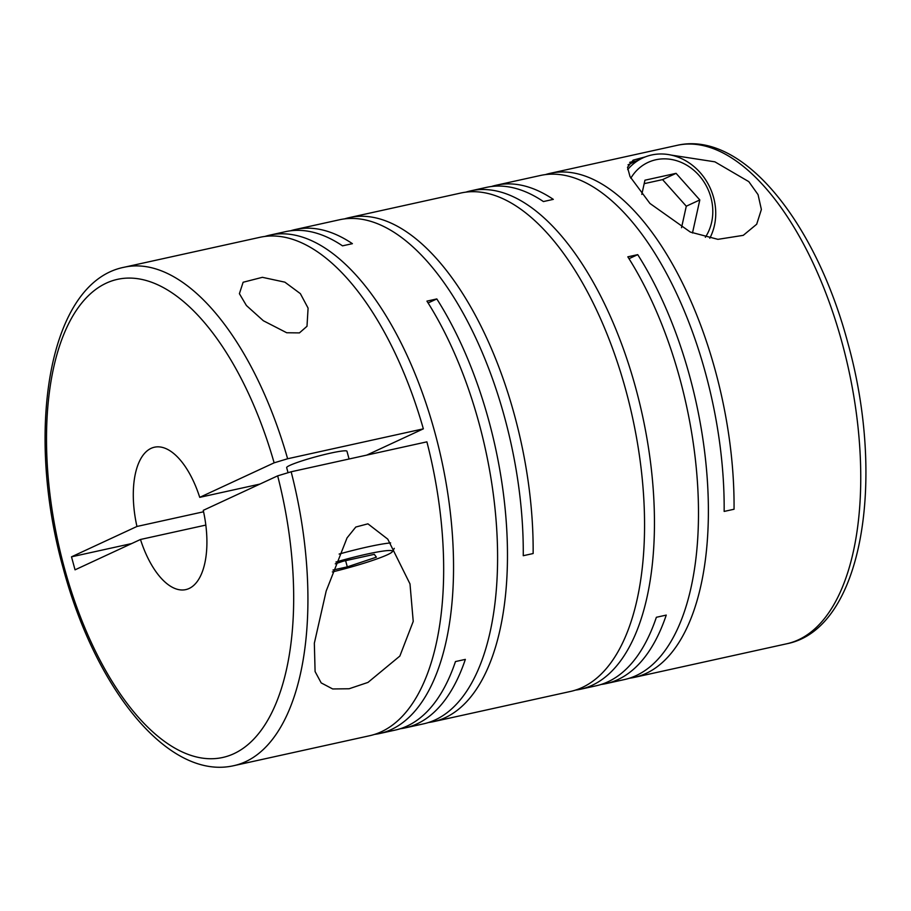 <?xml version="1.0" encoding="UTF-8"?>
<svg xmlns="http://www.w3.org/2000/svg" width="911" height="911" viewBox="0 0 911 911"><rect width="100%" height="100%" fill="white"/><g stroke="black" fill="none" stroke-linecap="round" stroke-linejoin="round"><path stroke-width="1.37" d="M300.357 293.638L284.87 282.159L262.391 277.32L243.123 282.251L239.399 293.695L246.414 305.527L263.359 320.752L286.714 332.754L299.423 332.902L306.996 326.286L308.089 308.112L300.357 293.638M545.336 174.627A255.171 119.409 77.6 0 1 550.233 173.318A255.171 119.409 77.6 0 1 715.499 371.324A255.171 119.409 77.6 0 1 734.05 509.249L724.154 511.424A255.171 119.409 77.6 0 0 705.615 373.499A255.171 119.409 77.6 0 0 540.348 175.493L496.301 185.206A255.171 119.409 77.6 0 1 553.307 199.372L543.411 201.559A255.171 119.409 77.6 0 0 486.406 187.381L470.68 190.854A255.171 119.409 77.6 0 1 635.958 388.86A255.171 119.409 77.6 0 1 580.546 689.24A255.171 119.409 77.6 0 1 575.547 690.105M580.546 689.24L596.272 685.767A255.171 119.409 77.6 0 0 656.364 617.282L666.248 615.096A255.171 119.409 77.6 0 1 606.168 683.592L624.593 679.526A255.171 119.409 77.6 0 0 679.993 379.147A255.171 119.409 77.6 0 0 627.827 256.834L637.723 254.647A255.171 119.409 77.6 0 1 689.889 376.972A255.171 119.409 77.6 0 1 634.477 677.351A255.171 119.409 77.6 0 1 629.49 678.217M645.307 156.886L633.122 160.142L627.52 167.317L630.013 176.609L649.942 203.449L690.333 232.066L717.914 239.342L743.262 235.345L756.688 224.231L761.38 209.496L758.054 194.635L748.819 181.653L714.873 161.828L671.043 155.064M344.438 218.913A255.171 119.409 77.6 0 1 349.334 217.604L460.795 193.03A255.171 119.409 77.6 0 1 626.062 391.035A255.171 119.409 77.6 0 1 570.662 691.415L433.579 721.637A255.171 119.409 77.6 0 1 428.58 722.503M349.334 217.604A255.171 119.409 77.6 0 1 514.601 415.61A255.171 119.409 77.6 0 1 533.14 553.535L523.256 555.71A255.171 119.409 77.6 0 0 504.717 417.796A255.171 119.409 77.6 0 0 339.439 219.779L295.392 229.492A255.171 119.409 77.6 0 1 352.398 243.67L342.513 245.845A255.171 119.409 77.6 0 0 285.507 231.667L269.781 235.14A255.171 119.409 77.6 0 1 435.048 433.146A255.171 119.409 77.6 0 1 379.648 733.526A255.171 119.409 77.6 0 1 374.649 734.391M379.648 733.526L395.374 730.053A255.171 119.409 77.6 0 0 455.466 661.568L465.35 659.382A255.171 119.409 77.6 0 1 405.258 727.878L423.683 723.812A255.171 119.409 77.6 0 0 479.095 423.433A255.171 119.409 77.6 0 0 426.929 301.12L436.813 298.933A255.171 119.409 77.6 0 1 488.979 421.258A255.171 119.409 77.6 0 1 433.579 721.637M606.168 683.592A255.171 119.409 77.6 0 1 601.169 684.457M491.405 186.516A255.171 119.409 77.6 0 1 496.301 185.206M465.783 192.164A255.171 119.409 77.6 0 1 470.68 190.854M314.341 643.212L315.092 671.566L321.184 682.897L332.674 688.955L349.107 688.762L367.976 682.419L399.861 656.057L413.23 621.416L409.996 583.917L387.779 539.153L367.919 523.825L355.791 527.036L347.057 537.877L326.184 591.034L314.341 643.212M426.895 441.846A255.171 119.409 77.6 0 1 369.752 735.701L234.025 765.627A255.171 119.409 -102.4 0 0 291.156 471.773L426.895 441.846M405.258 727.878A255.171 119.409 77.6 0 1 400.271 728.743M259.92 484.083L199.725 497.349L274.131 462.834L287.625 458.757A255.171 119.409 -102.4 0 0 124.158 267.242C48.522 282.137 24.779 430.835 63.201 568.259C95.256 688.534 168.376 780.875 234.025 765.627M629.695 162.374A57.279 50.356 -114.9 0 1 636.026 161.099M627.668 169.594A55.207 48.522 -114.9 0 1 642.733 157.979A55.207 48.522 -114.9 0 1 713.609 197.562A55.207 48.522 -114.9 0 1 709.783 238.249M630.811 178.226A48.955 43.033 -114.9 0 1 674.083 160.017A48.955 43.033 -114.9 0 1 710.91 197.493A48.955 43.033 -114.9 0 1 705.342 237.27M339.131 554.059A55.207 5.011 -15.2 0 1 390.637 542.922M335.954 562.019A48.955 4.453 -15.2 0 1 392.39 551.656A48.955 4.453 -15.2 0 1 387.482 554.731A48.955 4.453 -15.2 0 1 332.356 571.937M287.99 472.524L286.669 467.639A31.247 2.835 -15.2 0 1 289.846 465.384A31.247 2.835 -15.2 0 1 323.394 454.805A31.247 2.835 -15.2 0 1 346.966 451.252L349.072 459.007M124.158 267.242L259.886 237.315A255.171 119.409 77.6 0 1 423.353 428.842L287.625 458.757M366.7 455.124L423.353 428.842M264.885 236.45A255.171 119.409 77.6 0 1 269.781 235.14M290.507 230.802A255.171 119.409 77.6 0 1 295.392 229.492M436.813 298.933L428.102 302.976M637.723 254.647L629.011 258.69M345.611 560.664L347.296 566.87L376.38 557.179L374.319 554.343L343.174 561.21L335.271 563.841M333.027 570.024L347.296 566.87M681.53 227.704L686.29 206.205L662.57 179.615L644.168 183.669M662.57 179.615L676.076 173.341L644.942 180.207L641.799 194.396M686.29 206.205L699.807 199.942L676.076 173.341M692.485 232.988L699.807 199.942M131.696 543.56L71.502 556.826L136.946 526.467L203.574 511.777M205.84 525.078L140.476 539.483L75.044 569.83L71.502 556.826M291.156 471.773L277.661 475.849L203.255 510.354A72.903 34.117 -102.4 0 1 185.798 589.611A72.903 34.117 -102.4 0 1 140.476 539.483M199.725 497.349A72.903 34.117 -102.4 0 0 154.403 447.221A72.903 34.117 -102.4 0 0 136.946 526.467M676.975 145.373C742.624 130.125 815.744 222.478 847.799 342.741C886.221 480.143 862.478 628.863 786.842 643.758A255.171 119.409 -102.4 0 0 842.254 343.379A255.171 119.409 -102.4 0 0 676.975 145.373L550.233 173.318M274.131 462.834A244.763 114.535 -102.4 0 0 104.731 283.89A244.763 114.535 -102.4 0 0 64.26 567.507A244.763 114.535 -102.4 0 0 232.544 754.297A244.763 114.535 -102.4 0 0 277.661 475.849M786.842 643.758L634.477 677.351M392.39 551.656L394.292 548.342M642.733 157.979L628.043 164.8"/></g></svg>
